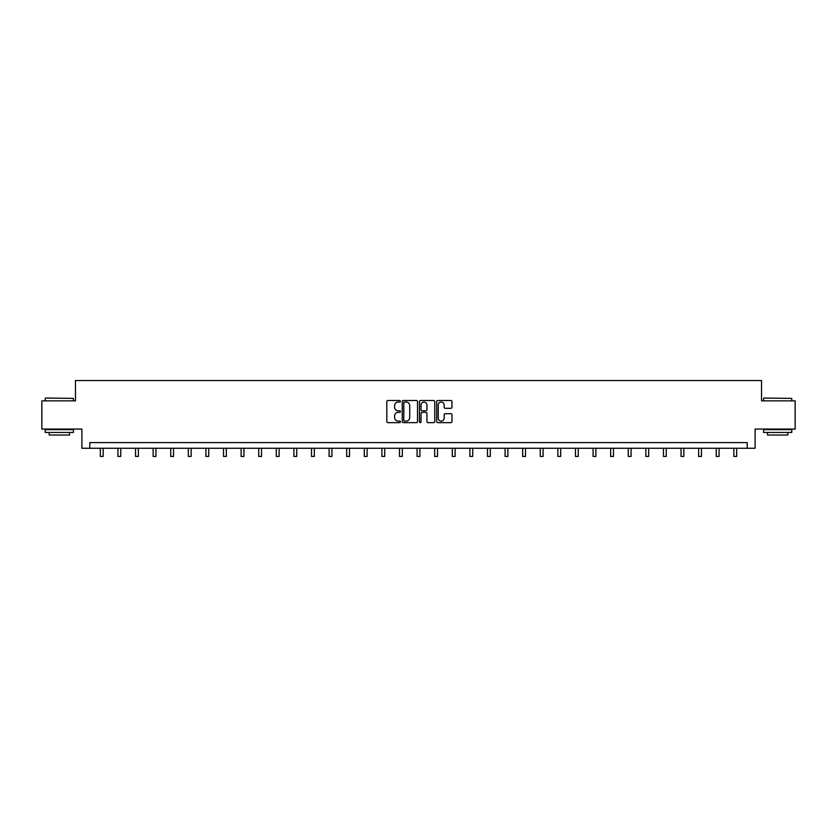 <?xml version="1.0" encoding="UTF-8"?>
<svg xmlns="http://www.w3.org/2000/svg" width="837" height="837" viewBox="0 0 837 837"><rect width="100%" height="100%" fill="white"/><g stroke="black" fill="none" stroke-linecap="round" stroke-linejoin="round"><path stroke-width="1.26" d="M400.452 401.279A0.774 0.774 0 0 0 399.678 400.504L387.908 400.504A1.109 1.109 0 0 0 386.809 401.614L386.809 421.545A1.109 1.109 0 0 0 387.908 422.654L399.678 422.654A0.774 0.774 0 0 0 400.452 421.879A0.774 0.774 0 0 0 399.678 421.105L398.15 421.105A3.547 3.547 0 0 1 394.614 417.558L394.614 415.895A3.547 3.547 0 0 1 398.15 412.359L399.678 412.359A0.774 0.774 0 0 0 400.452 411.584A0.774 0.774 0 0 0 399.678 410.8L398.15 410.8A3.547 3.547 0 0 1 394.614 407.263L394.614 405.6A3.547 3.547 0 0 1 398.15 402.053L399.678 402.053A0.774 0.774 0 0 0 400.452 401.279M450.861 408.31A1.109 1.109 0 0 0 451.97 407.211L451.97 401.614A1.109 1.109 0 0 0 450.861 400.504L437.793 400.504A1.109 1.109 0 0 0 436.684 401.614L436.684 421.545A1.109 1.109 0 0 0 437.793 422.654L450.861 422.654A1.109 1.109 0 0 0 451.97 421.545L451.97 414.786A1.109 1.109 0 0 0 450.861 413.687L445.263 413.687A1.109 1.109 0 0 0 444.165 414.786L444.165 418.144A2.961 2.961 0 0 1 441.204 421.105A2.961 2.961 0 0 1 438.232 418.144L438.232 405.024A2.961 2.961 0 0 1 441.204 402.053A2.961 2.961 0 0 1 444.165 405.024L444.165 407.211A1.109 1.109 0 0 0 445.263 408.31L450.861 408.31M747.211 448.245L755.11 448.245L755.11 429.067L795.15 429.067L795.15 400.86L761.534 400.86L761.534 380.563L75.466 380.563L75.466 400.86L41.85 400.86L41.85 429.067L81.89 429.067L81.89 448.245L747.211 448.245L747.211 442.606L89.789 442.606L89.789 448.245M417.527 401.614A1.109 1.109 0 0 0 416.428 400.504L403.361 400.504A1.109 1.109 0 0 0 402.252 401.614L402.252 421.545A1.109 1.109 0 0 0 403.361 422.654L416.428 422.654A1.109 1.109 0 0 0 417.527 421.545L417.527 401.614M420.572 400.504L433.639 400.504A1.109 1.109 0 0 1 434.748 401.614L434.748 421.545A1.109 1.109 0 0 1 433.639 422.654L428.052 422.654A1.109 1.109 0 0 1 426.943 421.545L426.943 413.457A1.109 1.109 0 0 0 425.834 412.359L422.13 412.359A1.109 1.109 0 0 0 421.021 413.457L421.021 421.879A0.774 0.774 0 0 1 420.247 422.654A0.774 0.774 0 0 1 419.473 421.879L419.473 401.614A1.109 1.109 0 0 1 420.572 400.504M404.574 402.053A0.774 0.774 0 0 0 403.8 402.827L403.8 420.331A0.774 0.774 0 0 0 404.574 421.105L406.186 421.105A3.547 3.547 0 0 0 409.722 417.558L409.722 405.6A3.547 3.547 0 0 0 406.186 402.053L404.574 402.053M426.943 405.077A2.961 2.961 0 0 0 423.982 402.116A2.961 2.961 0 0 0 421.021 405.077L421.021 409.701A1.109 1.109 0 0 0 422.13 410.8L425.834 410.8A1.109 1.109 0 0 0 426.943 409.701L426.943 405.077M100.335 448.245L100.335 456.437L103.16 456.437L103.16 448.245M45.575 398.046L73.436 398.381L45.575 398.046M59.333 432.447L45.229 432.447L45.229 429.632L73.436 429.632L73.436 432.447L59.333 432.447M69.492 432.447L69.492 435.041L49.184 435.041L49.184 432.447M763.899 398.046L791.771 398.381L763.899 398.046M777.667 432.447L763.564 432.447L763.564 429.632L791.771 429.632L791.771 432.447L777.667 432.447M787.816 432.447L787.816 435.041L767.508 435.041L767.508 432.447M117.933 448.245L117.933 456.437L120.758 456.437L120.758 448.245M135.531 448.245L135.531 456.437L138.356 456.437L138.356 448.245M153.129 448.245L153.129 456.437L155.954 456.437L155.954 448.245M170.727 448.245L170.727 456.437L173.552 456.437L173.552 448.245M188.325 448.245L188.325 456.437L191.15 456.437L191.15 448.245M205.923 448.245L205.923 456.437L208.737 456.437L208.737 448.245M223.521 448.245L223.521 456.437L226.335 456.437L226.335 448.245M241.119 448.245L241.119 456.437L243.933 456.437L243.933 448.245M258.717 448.245L258.717 456.437L261.531 456.437L261.531 448.245M276.315 448.245L276.315 456.437L279.129 456.437L279.129 448.245M293.913 448.245L293.913 456.437L296.727 456.437L296.727 448.245M311.51 448.245L311.51 456.437L314.325 456.437L314.325 448.245M329.108 448.245L329.108 456.437L331.923 456.437L331.923 448.245M346.696 448.245L346.696 456.437L349.521 456.437L349.521 448.245M364.294 448.245L364.294 456.437L367.119 456.437L367.119 448.245M381.892 448.245L381.892 456.437L384.717 456.437L384.717 448.245M399.49 448.245L399.49 456.437L402.315 456.437L402.315 448.245M417.088 448.245L417.088 456.437L419.912 456.437L419.912 448.245M434.685 448.245L434.685 456.437L437.51 456.437L437.51 448.245M452.283 448.245L452.283 456.437L455.108 456.437L455.108 448.245M469.881 448.245L469.881 456.437L472.706 456.437L472.706 448.245M487.479 448.245L487.479 456.437L490.304 456.437L490.304 448.245M505.077 448.245L505.077 456.437L507.892 456.437L507.892 448.245M522.675 448.245L522.675 456.437L525.49 456.437L525.49 448.245M540.273 448.245L540.273 456.437L543.087 456.437L543.087 448.245M557.871 448.245L557.871 456.437L560.685 456.437L560.685 448.245M575.469 448.245L575.469 456.437L578.283 456.437L578.283 448.245M593.067 448.245L593.067 456.437L595.881 456.437L595.881 448.245M610.665 448.245L610.665 456.437L613.479 456.437L613.479 448.245M628.263 448.245L628.263 456.437L631.077 456.437L631.077 448.245M645.85 448.245L645.85 456.437L648.675 456.437L648.675 448.245M663.448 448.245L663.448 456.437L666.273 456.437L666.273 448.245M681.046 448.245L681.046 456.437L683.871 456.437L683.871 448.245M698.644 448.245L698.644 456.437L701.469 456.437L701.469 448.245M716.242 448.245L716.242 456.437L719.067 456.437L719.067 448.245M733.84 448.245L733.84 456.437L736.665 456.437L736.665 448.245M45.229 400.86L45.229 398.381M51.664 429.632L51.664 429.067M67.002 429.632L67.002 429.067M73.436 400.86L73.436 398.381M763.564 400.86L763.564 398.381M769.998 429.632L769.998 429.067M785.336 429.632L785.336 429.067M791.771 400.86L791.771 398.381"/></g></svg>
